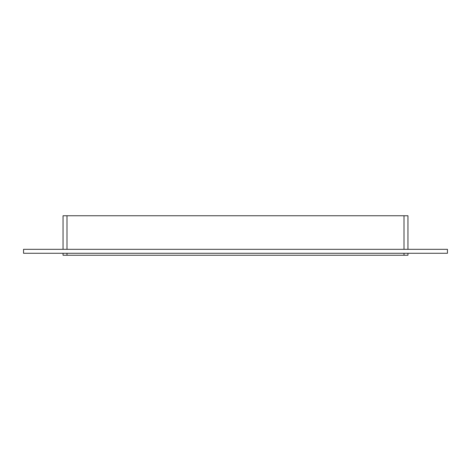 <?xml version="1.0" encoding="UTF-8"?>
<svg xmlns="http://www.w3.org/2000/svg" width="471" height="471" viewBox="0 0 471 471"><rect width="100%" height="100%" fill="white"/><g stroke="black" fill="none" stroke-linecap="round" stroke-linejoin="round"><path stroke-width="0.71" d="M404.006 253.274L404.006 255.247L407.957 255.247L407.957 253.274M404.006 255.247L66.994 255.247L66.994 253.274M63.043 253.274L63.043 255.247L66.994 255.247M66.994 249.324L66.994 215.753L63.043 215.753L63.043 249.324M66.994 215.753L404.006 215.753L404.006 249.324M407.957 249.324L407.957 215.753L404.006 215.753M23.55 249.324L447.45 249.324L447.45 253.274L23.55 253.274L23.55 249.324"/></g></svg>
